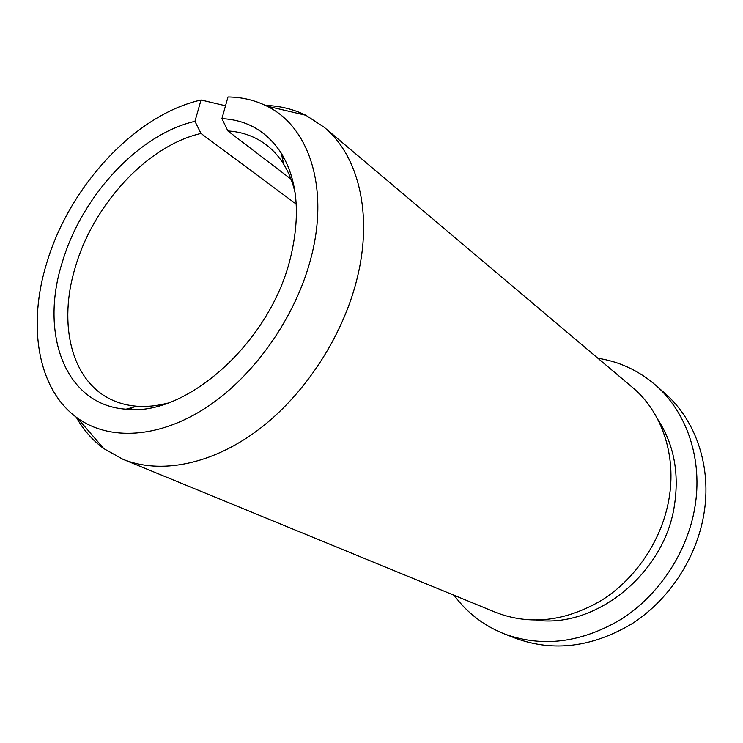 <?xml version="1.0" encoding="UTF-8"?>
<svg xmlns="http://www.w3.org/2000/svg" width="743" height="743" viewBox="0 0 743 743"><rect width="100%" height="100%" fill="white"/><g stroke="black" fill="none" stroke-linecap="round" stroke-linejoin="round"><path stroke-width="1.11" d="M536.195 620.154C595.542 628.513 663.963 573.94 674.291 506.28C679.473 473.328 674.003 444.416 657.88 419.563M76.223 417.148C83.346 429.816 92.522 440.283 103.76 448.577L122.818 459.23L495.86 612.436C530.205 625.597 565.627 621.445 602.118 600C636.11 578.36 661.651 540.096 668.811 499.9C676.919 455.422 661.734 411.65 632.404 387.363L324.199 127.285L305.94 115.304C293.401 109.165 279.87 105.868 265.344 105.395M122.818 459.23C159.94 474.489 211.142 464.979 257.821 430.188C304.398 395.285 342.829 336.7 357.104 278.495C373.19 213.993 358.395 155.343 324.199 127.285M225.519 105.766L201.028 99.999C135.458 114.636 69.758 185.815 46.902 262.437C27.315 325.035 37.336 389.453 77.448 418.058C109.221 441.017 159.058 438.611 206.963 407.08C254.765 375.512 296.141 316.277 311.159 257.245C329.493 187.087 308.531 125.976 266.718 106.063C254.84 100.166 241.921 97.138 227.98 96.971L221.916 118.639L227.887 130.963L291.005 179.137M201.028 99.999L194.945 121.341C138.616 134.251 81.869 195.911 62.338 262.14C39.407 333.505 64.947 405.158 126.059 409.198C186.261 416.888 270.48 342.105 290.513 257.645C300.674 215.089 297.609 180.298 281.318 153.272C266.988 131.455 247.187 119.911 221.916 118.639M295.092 192.753C292.621 182.026 288.832 172.525 283.705 164.249C278.987 156.689 273.359 150.355 266.811 145.256C255.527 136.638 242.552 131.873 227.887 130.963M194.945 121.341L200.982 133.461C147.541 145.647 93.757 204.009 75.442 266.765C57.74 323.799 71.17 381.642 112.258 400.031C119.799 403.486 128.01 405.557 136.907 406.245C146.603 406.96 156.782 405.938 167.444 403.18M200.982 133.461L296.243 204.139M454.094 595.282C467.05 612.836 483.832 625.727 504.451 633.955L515.865 638.386C553.721 652.094 592.431 647.218 631.987 623.749C668.849 600.065 696.284 558.504 703.76 514.853C712.119 467.106 695.857 420.055 664.66 393.112L655.456 385.032C638.636 370.553 619.448 361.618 597.892 358.237M504.451 633.955C542.631 647.794 581.76 642.76 621.835 618.873C659.171 594.771 687.043 552.541 694.705 508.258C703.268 459.824 686.922 412.189 655.456 385.032M77.448 418.058L103.76 448.577M266.718 106.063L305.94 115.304M283.705 164.249L281.318 153.272M136.907 406.245L126.059 409.198M284.662 159.16L282.173 157.219M132.821 409.449L129.96 408.139"/></g></svg>
